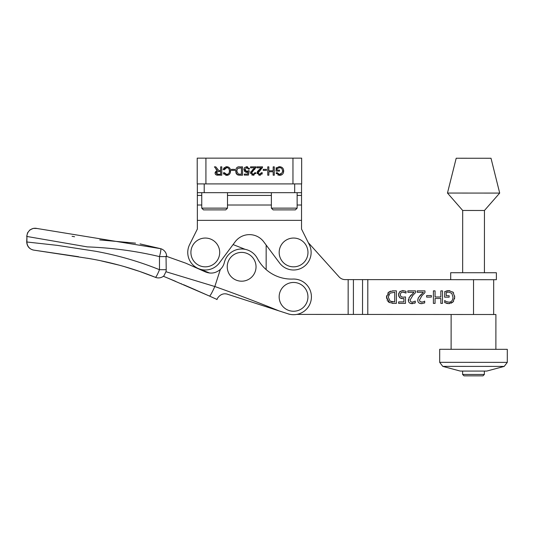 <?xml version="1.0" encoding="UTF-8"?>
<svg xmlns="http://www.w3.org/2000/svg" width="534" height="534" viewBox="0 0 534 534"><rect width="100%" height="100%" fill="white"/><g stroke="black" fill="none" stroke-linecap="round" stroke-linejoin="round"><path stroke-width="0.8" d="M293.58 266.84A14.391 14.391 0 0 0 306.042 245.246A14.391 14.391 0 0 0 281.111 245.246A14.391 14.391 0 0 0 293.58 266.84M205.303 266.84A14.391 14.391 0 0 0 217.765 245.246A14.391 14.391 0 0 0 192.841 245.246A14.391 14.391 0 0 0 205.303 266.84M241.635 281.191A14.391 14.391 0 0 0 254.104 259.597A14.391 14.391 0 0 0 229.173 259.597A14.391 14.391 0 0 0 241.635 281.191M293.553 311.249A14.391 14.391 0 0 0 306.015 289.662A14.391 14.391 0 0 0 281.084 289.662A14.391 14.391 0 0 0 293.553 311.249M301.53 222.291L301.53 229.066L309.279 244.619A17.542 17.542 0 0 1 279.522 262.942L263.716 241.782L266.166 245.066L266.152 269.603A38.381 38.381 0 0 1 257.421 258.529A38.381 38.381 0 0 0 292.906 279.062A17.822 17.822 0 0 1 311.249 299.307A17.822 17.822 0 0 1 288.106 313.825L226.877 294.027M201.745 205.016L197.353 205.016L197.353 220.362L301.53 220.362L301.53 229.066L308.305 242.663L339.09 276.892A8.224 8.224 0 0 0 345.198 279.616L353.415 279.616L353.395 314.433L473.511 314.506L473.531 279.689L353.415 279.616M263.716 241.782A17.822 17.822 0 0 0 235.16 241.782L219.361 262.942A17.542 17.542 0 0 1 189.603 244.619L197.353 229.066L197.353 222.291M209.769 273.061L199.502 269.002M233.084 244.565L245.113 249.318M197.353 183.91L197.353 192.681L301.53 192.681L301.53 183.91M301.53 220.362L301.53 205.016L297.138 205.016M227.504 205.016L271.372 205.016M197.353 220.362L197.353 229.066L189.603 244.619M197.353 205.016L197.353 192.681M301.53 192.681L301.53 205.016M278.942 310.855A1313.887 1134.51 -154.6 0 0 214.822 286.518L165.947 271.726A7.476 7.443 107.9 0 0 166.207 269.69L166.047 256.6A7.296 7.262 107.9 0 0 166.041 256.173L185.785 263.182L204.929 271.699C210.55 274.122 215.689 273.355 220.362 269.41A13.704 13.704 0 0 0 224.313 262.621A17.822 17.822 0 0 1 257.421 258.529M214.842 286.458L220.362 269.41M214.822 286.518C212.098 292.532 210.336 295.723 209.542 296.09L167.482 277.954M217.064 299.494L209.542 296.09A1518.062 1512.835 -65.6 0 1 217.064 299.494C216.177 300.495 219.821 291.871 227.484 294.201A8.284 8.284 0 0 0 225.782 293.84M226.61 293.967L225.028 293.8M195.451 289.849L183.482 284.675M181.66 283.901L181.18 283.694M175.686 281.378L168.764 278.488M168.23 278.267L163.384 276.272M399.379 292.151L400.36 291.23M401.989 290.629L403.45 290.609M398.764 296.35L398.598 294.121M398.724 293.506L398.845 293.146M401.288 298.513L399.392 297.438M405.593 291.103L406.02 291.29L406.02 293.066L402.709 292.031L400.901 292.792L400.26 294.835L400.967 296.644L403.023 297.218L405.5 296.917L405.493 303.379L398.618 303.372L398.618 301.904L403.884 301.904L403.884 298.559L401.915 298.599M402.983 298.626L403.644 298.593M403.637 292.125L403.137 292.051M402.749 298.633L399.839 297.845L398.551 294.821L399.666 291.804L402.743 290.576L406.02 291.29M405.9 293.066L404.545 292.398M452.765 291.951L453.646 292.972M454.654 295.929L454.567 298.833M448.286 290.636L449.788 290.69M446.064 291.11L446.925 290.856M447.252 290.776L448.2 290.643M444.862 302.658L444.642 300.535L446.371 301.59L448.94 302.184C451.49 302.03 452.839 300.368 452.986 297.198L451.837 293.4L448.82 292.065L446.244 292.472L446.237 295.709L449.147 295.716L449.141 297.178L444.595 297.171L444.822 291.597M447.826 292.118L447.419 292.165M446.851 303.399L446.064 303.165M449.775 303.552L448.52 303.619M447.926 303.586L447.425 303.519M453.646 301.176L452.405 302.511M451.564 303.018L451.19 303.178M444.595 291.697L448.76 290.623L453.086 292.265L454.721 297.151L453.072 301.91L448.747 303.626L444.642 302.544M426.626 297.104L426.626 295.576L431.372 295.582L431.372 297.104L426.626 297.104M440.837 298.479L435.063 298.479L435.063 303.392L433.394 303.392L433.401 290.856L435.07 290.863L435.063 296.997L440.837 296.997L440.837 290.863L442.506 290.863L442.499 303.399L440.83 303.399L440.837 298.479M413.136 294.988L410.045 300.108L410.666 301.683L412.201 302.191L415.292 301.109L415.285 302.898L414.23 303.285M413.623 292.639L413.983 292.298L407.829 292.298L407.829 290.843L415.559 290.85L415.559 292.625L414.905 293.246M415.559 292.625L412.528 295.642M410.072 296.21L411.334 294.848M408.937 297.792L413.983 292.298M408.423 301.043L409.258 297.251M412.762 303.606L412.074 303.646C409.658 303.552 408.417 302.404 408.343 300.201L408.37 299.627M415.285 302.898L410.793 303.492M419.477 296.216L421.393 294.194M422.861 292.799L423.389 292.305L417.234 292.305L417.234 290.85L424.964 290.856L424.964 292.632L423.709 293.827M418.022 298.526L418.663 297.258M417.902 301.37L417.775 299.634M422.167 303.612L419.884 303.405M423.282 301.844L424.697 301.116L424.69 302.898L424.23 303.098M419.457 299.888L420.071 301.69L422.507 302.09M422.507 295.028L421.86 295.729M424.69 302.898L421.48 303.652C419.063 303.559 417.822 302.411 417.748 300.208L418.396 297.698L423.389 292.305M424.964 292.632L421.933 295.649L419.45 300.115M421.606 302.197L423.382 301.803M392.377 290.87L396.395 290.836L396.388 303.372L392.236 303.325M388.245 297.111L390.14 301.176L394.719 301.93L394.726 292.278L389.994 293.113L388.245 297.111M391.429 301.717L392.61 301.897M387.764 293.079L390.608 291.137M386.609 298.473L386.509 297.091L389.066 291.838L393.505 290.836M389.44 302.604L386.509 297.091L386.616 295.769M393.531 303.372L389.039 302.371L387.757 301.176M387.17 300.241L387.016 299.908M388.679 294.675L388.545 295.008M296.777 314.399L353.395 314.433M287.773 313.712L287.926 313.778A8.224 8.224 0 0 0 290.102 314.346M123.454 266.326L139.668 271.446L155.401 277.326A8.224 0.955 -68.2 0 0 159.479 269.69C139.047 261.453 117.794 255.319 95.719 251.287L57.325 245.366L26.7 241.975C27.047 246.434 29.397 249.144 33.762 250.119L89.178 258.543C112.047 262.474 134.121 268.736 155.401 277.326A8.224 8.224 0 0 0 163.911 275.838L165.947 271.726M166.675 256.373L166.675 256.373A8.224 8.224 0 0 0 160.674 248.684A8.224 0.988 105.7 0 1 159.479 256.6L159.479 269.69L166.207 269.69M119.669 265.278L101.2 260.886M91.314 258.937L87.382 258.222M78.571 256.721L33.762 250.119M72.083 236.315L74.546 236.749M99.738 239.92L135.543 243.157M26.7 242.002L26.92 236.469A8.224 8.15 -75.7 0 1 37.106 228.499L160.674 248.684L140.062 243.904M33.916 250.139A8.224 8.157 -81.9 0 1 26.92 242.002L26.92 236.469L87.282 246.888C112.073 247.809 136.143 251.047 159.479 256.6L166.054 256.6M297.138 208.14L271.372 208.14L273.114 209.882L295.395 209.882L297.138 208.14L297.138 192.681M227.504 208.14L201.745 208.14L203.481 209.882L225.769 209.882L227.504 208.14L227.504 192.681M228.632 174.845L225.662 175.245M224.093 174.351L223.299 172.916L224.393 172.656L226.623 174.398C228.565 174.157 229.493 173.056 229.406 171.094C229.34 168.851 228.439 167.703 226.716 167.656L224.267 169.785L223.159 169.505L224.413 167.422M230.301 169.378L230.314 172.729M225.642 166.822L228.058 166.908M229.353 167.696L230.214 169.131M223.159 169.505L226.616 166.708C229.246 166.902 230.554 168.364 230.548 171.087C230.381 173.844 229.059 175.259 226.603 175.352L223.299 172.916M266.439 169.358L266.439 170.386L263.275 170.386L263.275 169.358L266.439 169.358M276.425 173.764L276.091 172.862L277.086 172.589L279.502 174.398L282.252 172.689M282.539 171.414L282.553 171.06C282.406 168.811 281.385 167.696 279.489 167.709L277.046 168.57L277.046 170.119L279.502 170.119L279.502 171.107L275.965 171.107L276.318 167.749M280.617 174.244L281.204 173.971M277.546 173.583L278.347 174.184M280.897 175.165L277.867 175.059M283.507 169.598L283.414 172.696M278.701 166.762L281.098 166.988M282.232 172.736L282.553 171.06M275.965 168.01L279.422 166.708C282.139 166.862 283.561 168.29 283.688 170.987C283.567 173.764 282.172 175.219 279.502 175.352L276.091 172.862M254.231 168.37L254.651 167.836L250.553 167.836L250.553 166.848L256.073 166.848L255.746 168.01M255.953 167.563L256.073 166.848L251.621 172.943L253.196 174.391L254.825 172.716L255.886 172.822L255.713 173.637M255.065 168.904L253.937 169.939M251.935 170.419L254.191 168.417M250.68 173.657L250.566 172.916L254.651 167.836M254.044 175.139L253.169 175.232L250.606 172.469M250.766 171.928L251.027 171.454M255.886 172.822L253.169 175.232L251.654 174.865M267.741 175.205L267.741 166.848L268.849 166.848L268.849 170.78L273.181 170.78L273.181 166.848L274.289 166.848L274.289 175.205L273.181 175.205L273.181 171.768L268.849 171.768L268.849 175.205L267.741 175.205M238.191 166.988L242.549 166.848L242.549 175.205L239.299 175.199M239.666 175.205L237.897 175.005M238.257 174.044L241.441 174.218L241.441 167.836L237.61 168.424L236.776 171.087L238.311 174.064M239.312 174.211L239.679 174.218M235.988 173.123L235.868 169.371M237.129 174.625L235.641 171.067C235.834 168.043 237.129 166.635 239.526 166.848M238.177 175.085L236.355 173.824M258.423 170.419L260.685 168.417M260.726 168.37L261.139 167.836L257.041 167.836L257.041 166.848L262.568 166.848L261.994 168.39M257.168 173.657L257.261 171.928M257.428 171.601L257.929 170.927M260.539 175.139L258.83 175.145M261.059 169.391L258.116 172.943L259.684 174.391L261.32 172.716L262.374 172.822L261.867 174.284M262.441 167.563L262.568 166.848L260.425 169.939M262.374 172.822L259.657 175.232L257.054 172.916L261.139 167.836M234.653 169.358L234.653 170.386L231.489 170.386L231.489 169.358L234.653 169.358M246.234 166.748L247.609 166.808M249.251 168.217L249.451 169.038L248.377 169.124L246.768 167.549L244.999 169.592L246.781 171.487L248.303 170.673L249.265 170.8L248.457 175.092L244.305 175.092L244.305 174.111L247.636 174.111L247.903 171.995M244.332 168.063L244.872 167.396M244.625 171.594L244.011 168.837M246.835 172.375L245.687 172.275M247.629 171.294L248.177 170.853M248.09 171.875L246.508 172.395L243.911 169.685L244.572 167.723L246.761 166.708L249.451 169.038M215.676 171.421L217.451 170.646L214.421 166.848L215.803 166.848L218.773 170.52L219.394 170.56L220.669 170.56L220.669 166.848L221.777 166.848L221.777 175.205L216.624 175.059M216.397 174.985L215.442 174.184M215.222 173.704L215.189 172.255M218.072 175.205C216.07 175.219 215.075 174.458 215.095 172.923L217.451 170.646L215.869 169.118M217.451 170.646L216.784 170.233M218.026 174.278L220.669 174.278L220.669 171.514L218.293 171.514L216.237 172.923L218.026 174.278M216.564 173.797L217.365 174.218M218.773 170.52L219.394 170.56L218.773 170.52M197.22 158.144L197.22 183.91L205.924 183.91L205.924 158.144L197.22 158.144M292.959 158.144L292.959 183.91L301.663 183.91L301.663 158.144L205.924 158.144M292.959 183.91L205.924 183.91M473.538 272.727L496.38 272.734L496.373 279.703L450.696 279.676L450.696 272.714L473.538 272.727M462.517 314.499L495.899 314.513L495.879 349.329M442.773 366.377L460.255 371.07L466.983 371.077L486.714 371.083L504.196 366.411L442.773 366.377L439.682 362.339L507.293 362.379L504.196 366.411M439.682 362.339L439.689 349.296L507.3 349.336L507.293 362.379M462.598 374.447L463.993 375.843L482.963 375.856L484.358 374.461L462.598 374.447L462.604 371.07M462.691 210.469L484.451 210.483L499.697 193.081L447.472 193.048L462.691 210.469L462.658 272.72M447.472 193.048L456.196 158.238L491.013 158.258L499.697 193.081M204.208 183.91L204.208 192.681M294.675 192.681L294.675 183.91M301.53 195.424L297.138 195.424M271.372 195.424L227.504 195.424M201.745 195.424L197.353 195.424M367.806 279.629L367.786 314.446M362.533 314.439L362.553 279.622M348.141 314.433L348.161 279.616M209.542 296.09L188.769 286.945M493.663 314.513L493.683 279.696M26.7 236.428L27.548 232.817L29.877 229.934L33.248 228.392L36.966 228.465M271.372 192.681L271.372 208.14M201.745 192.681L201.745 208.14M451.13 314.493L451.11 349.303M484.358 374.461L484.365 371.083M484.418 272.727L484.451 210.483"/></g></svg>
